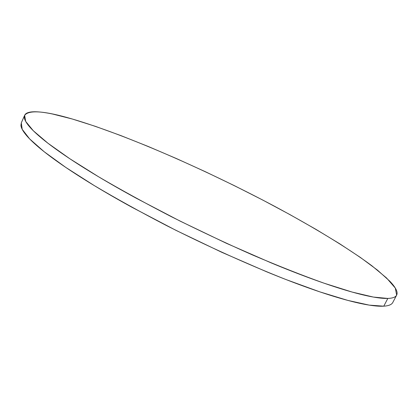 <?xml version="1.0" encoding="UTF-8"?>
<svg xmlns="http://www.w3.org/2000/svg" width="418" height="418" viewBox="0 0 418 418"><rect width="100%" height="100%" fill="white"/><g stroke="black" fill="none" stroke-linecap="round" stroke-linejoin="round"><path stroke-width="0.63" d="M24.594 115.42L21.292 122.871L22.185 129.293L29.647 138.917L44.156 151.718L65.835 167.451L94.28 185.597C116.319 198.67 140.537 212.067 166.949 225.788C207.391 246.192 249.034 264.96 286.053 279.569L319.801 291.858L347.807 300.401L369.225 305.119L383.766 306.18L387.815 298.436L373.415 297.073L352.113 292.057L324.196 283.242C302.548 275.514 278.628 266.073 252.446 254.928C225.49 242.989 198.445 230.234 171.302 216.665C144.827 202.97 120.525 189.641 98.397 176.673L69.801 158.73L47.965 143.249L33.299 130.74L25.686 121.419L24.646 115.3C28.999 109.704 44.872 110.937 72.267 118.999C126.816 135.092 206.017 169.901 273.957 205.954C312.638 226.671 347.604 247.738 371.754 265.676L386.572 277.996L395.303 288.075L396.651 295.134C395.642 297.141 392.695 298.243 387.815 298.436L383.766 306.18C388.714 305.845 391.723 304.607 392.805 302.465L396.614 295.207M392.126 303.421C390.72 304.994 387.93 305.913 383.766 306.18C379.581 306.441 373.938 305.955 366.832 304.722C359.705 303.473 351.141 301.42 341.145 298.551C331.119 295.672 319.833 291.989 307.277 287.5C294.69 282.996 281.173 277.771 266.715 271.831L221.869 252.336L175.816 230.276L131.879 207.234C117.871 199.538 104.939 192.081 93.073 184.866C81.238 177.655 70.778 170.91 61.697 164.614C52.642 158.338 45.102 152.659 39.078 147.58C33.079 142.517 28.591 138.128 25.613 134.408C22.65 130.698 21.088 127.673 20.921 125.322L21.349 122.74M72.267 118.999L95.372 126.34L120.943 135.62L148.238 146.488L176.6 158.631L205.473 171.767L234.346 185.649L262.734 200.044L290.129 214.711L315.982 229.377L339.662 243.757L360.441 257.483L377.475 270.132L389.79 281.183C393.024 284.559 395.209 287.511 396.337 290.04C397.455 292.574 397.346 294.565 396.008 296.028C394.655 297.48 391.927 298.285 387.815 298.436C383.687 298.583 378.097 297.982 371.038 296.634C363.958 295.27 355.441 293.107 345.477 290.134C335.492 287.15 324.232 283.373 311.697 278.79C299.136 274.198 285.63 268.899 271.172 262.896L226.31 243.255L180.195 221.148L136.137 198.169C122.087 190.504 109.103 183.1 97.185 175.947C85.293 168.809 74.775 162.137 65.636 155.935C56.519 149.743 48.922 144.168 42.84 139.194C36.784 134.241 32.238 129.956 29.197 126.356C26.182 122.761 24.563 119.851 24.338 117.62C24.129 115.394 25.143 113.816 27.379 112.881C29.621 111.946 32.886 111.596 37.176 111.82C41.466 112.045 46.586 112.776 52.522 114.009L72.267 118.999"/></g></svg>
